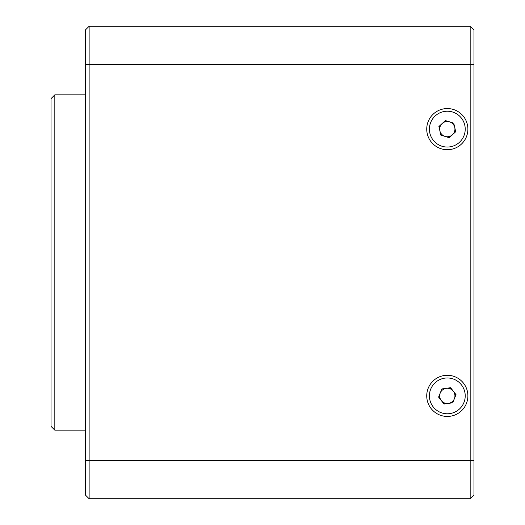 <?xml version="1.0" encoding="UTF-8"?>
<svg xmlns="http://www.w3.org/2000/svg" width="525" height="525" viewBox="0 0 525 525"><rect width="100%" height="100%" fill="white"/><g stroke="black" fill="none" stroke-linecap="round" stroke-linejoin="round"><path stroke-width="0.79" d="M51.017 426.352L51.017 98.647L54.83 94.841L54.83 430.159L51.017 426.352M426.733 395.87A20.573 20.573 0 0 1 447.307 375.29A20.573 20.573 0 0 1 467.887 395.87A20.573 20.573 0 0 1 447.307 416.443A20.573 20.573 0 0 1 426.733 395.87M426.733 129.13A20.573 20.573 0 0 1 447.307 108.557A20.573 20.573 0 0 1 467.887 129.13A20.573 20.573 0 0 1 447.307 149.71A20.573 20.573 0 0 1 426.733 129.13M85.312 494.937L85.312 30.063L89.125 26.25L89.125 498.75L85.312 494.937M470.17 26.25L473.983 30.063L473.983 494.937L470.17 498.75L470.17 26.25L89.125 26.25M470.17 498.75L89.125 498.75M445.056 136.415A7.619 7.619 0 0 1 442.129 123.539A7.619 7.619 0 0 1 454.742 127.444A7.619 7.619 0 0 1 445.056 136.415M430.198 123.841A17.909 17.909 0 0 0 442.017 146.245A17.909 17.909 0 0 0 464.415 134.426A17.909 17.909 0 0 0 452.602 112.022A17.909 17.909 0 0 0 430.198 123.841M445.358 120.553L438.9 126.532L440.856 135.115L449.262 137.714L455.713 131.736L453.764 123.152L445.358 120.553M446.237 388.323A7.619 7.619 0 0 1 454.381 398.711A7.619 7.619 0 0 1 441.308 400.568A7.619 7.619 0 0 1 446.237 388.323M465.038 393.35A17.909 17.909 0 0 0 444.793 378.138A17.909 17.909 0 0 0 429.575 398.383A17.909 17.909 0 0 0 449.827 413.595A17.909 17.909 0 0 0 465.038 393.35M456.022 394.629L450.594 387.706L441.879 388.94L438.598 397.103L444.025 404.033L452.734 402.793L456.022 394.629M455.542 130.981L453.305 133.836A7.619 7.619 0 0 0 454.742 127.444M449.827 137.189L445.633 136.592L449.827 137.189M444.793 121.078L448.98 121.675L444.793 121.078M441.308 124.432L439.071 127.286L441.308 124.432A7.619 7.619 0 0 0 439.878 130.823M453.305 133.836L452.931 134.315M455.542 394.019L454.604 398.147M449.827 387.811L452.931 390.685M444.793 403.922L441.683 401.048M439.071 397.714L440.009 393.586M473.983 64.352L85.312 64.352M85.312 460.648L473.983 460.648M85.312 430.159L54.83 430.159M85.312 94.841L54.83 94.841"/></g></svg>
